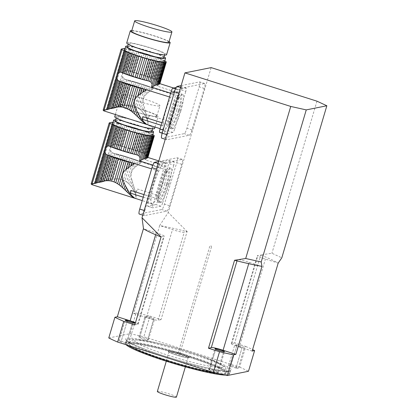 <?xml version="1.0" encoding="UTF-8"?>
<svg xmlns="http://www.w3.org/2000/svg" width="418" height="418" viewBox="0 0 418 418"><rect width="100%" height="100%" fill="white"/><g stroke="black" fill="none" stroke-linecap="round" stroke-linejoin="round"><path stroke-width="0.31" stroke-dasharray="2.09 1.57" d="M140.38 163.161L140.788 161.787A22.588 2.268 -163.5 0 1 141.112 161.928L141.801 162.163L138.651 164.405L139.575 161.285A22.588 2.268 -163.5 0 0 138.139 160.721A3.083 0.308 -163.5 0 1 136.712 160.178L134.434 167.869L136.576 165.993L138.139 160.721M134.434 167.869C131.492 170.549 130.489 173.93 131.43 178.011L129.507 184.5L128.101 183.094L135.066 159.577A3.083 0.308 -163.5 0 1 133.467 159.018L126.68 181.924L125.013 180.832L131.66 158.401A3.083 0.308 -163.5 0 1 129.935 157.837L123.362 180.022L120.964 179.259L127.537 157.074A3.083 0.308 -163.5 0 1 125.734 156.525L119.093 178.951L116.983 178.847L123.77 155.94A3.083 0.308 -163.5 0 1 121.957 155.423L114.992 178.935L112.808 179.202L120.013 154.885A3.083 0.308 -163.5 0 1 118.247 154.409L110.791 179.573L108.638 180.064L116.376 153.929A3.083 0.308 -163.5 0 1 114.71 153.521L106.694 180.576L104.667 181.166L113.012 153.009L165.638 169.718A4.52 0.841 -72.4 0 1 165.883 166.463A21.422 3.981 107.6 0 0 164.859 162.816A21.422 3.981 107.6 0 0 160.496 167.545A4.52 0.841 -72.4 0 1 158.725 171.108A21.422 3.981 107.6 0 0 151.112 196.878L144.006 194.626M138.651 164.405L136.576 165.993M140.788 161.787A3.083 0.308 -163.5 0 1 139.575 161.285M135.066 159.577A22.588 2.268 -163.5 0 1 136.712 160.178M126.68 181.924L128.101 183.094M131.66 158.401A22.588 2.268 -163.5 0 1 133.467 159.018M123.362 180.022L125.013 180.832M127.537 157.074A22.588 2.268 -163.5 0 1 129.935 157.837M119.093 178.951L120.964 179.259M123.77 155.94A22.588 2.268 -163.5 0 1 125.734 156.525M114.992 178.935L116.983 178.847M120.013 154.885A22.588 2.268 -163.5 0 1 121.957 155.423M110.791 179.573L112.808 179.202M116.376 153.929A22.588 2.268 -163.5 0 1 118.247 154.409M106.694 180.576L108.638 180.064M114.245 153.406A22.588 2.268 -163.5 0 1 114.71 153.521M146.697 131.832A22.588 2.268 -163.5 0 1 148.129 132.401L142.13 152.664A22.588 2.268 16.5 0 0 140.694 152.095L146.697 131.832A3.083 0.308 -163.5 0 1 145.271 131.294L139.267 151.556A22.588 2.268 16.5 0 0 137.621 150.955L143.625 130.693A3.083 0.308 -163.5 0 1 142.021 130.129L136.022 150.396A22.588 2.268 16.5 0 0 134.215 149.78L140.213 129.517A3.083 0.308 -163.5 0 1 138.489 128.948L132.49 149.216A22.588 2.268 16.5 0 0 130.092 148.453L136.09 128.19A3.083 0.308 -163.5 0 1 134.293 127.636L128.289 147.904A22.588 2.268 16.5 0 0 126.325 147.319L132.328 127.056A3.083 0.308 -163.5 0 1 130.515 126.534L124.512 146.802A22.588 2.268 16.5 0 0 122.568 146.258L128.566 125.996A3.083 0.308 -163.5 0 1 126.8 125.525L120.802 145.788A22.588 2.268 16.5 0 0 118.931 145.307L124.935 125.045A3.083 0.308 -163.5 0 1 123.268 124.632L117.265 144.894A22.588 2.268 16.5 0 0 116.794 144.785L113.827 144.78L111.93 145.908C110.587 147.22 110.143 148.719 110.592 150.412L111.643 152.152L102.885 181.72L104.667 181.166M111.643 152.152L113.012 153.009M102.885 181.72L101.156 182.279L110.592 150.412M158.725 171.108L151.64 168.862M134.732 198.205L135.385 198.299L134.732 198.205M135.536 198.252L135.834 197.986L135.531 198.252M136.038 197.468L135.949 194.71L135.735 195.41M135.683 193.309L135.333 191.825L134.967 193.059L135.416 194.208L135.683 193.309L135.73 195.425M134.847 190.012L134.309 188.157L133.655 190.357L134.35 191.7L134.847 190.012L135.333 191.825M133.629 185.942L132.94 183.69L131.832 187.421L132.772 188.847L133.629 185.942L134.309 188.157M129.507 184.5L130.688 185.879L132.14 180.968L132.94 183.69M132.14 180.968L131.43 178.011M143.249 197.186L150.888 199.611A21.422 3.981 107.6 0 0 151.906 203.655A21.422 3.981 107.6 0 0 156.51 198.482L136.195 192.034A21.422 3.981 107.6 0 0 137.663 189.056L157.978 195.499A21.422 3.981 107.6 0 0 165.638 169.718M154.179 135.808L147.653 157.837L154.284 135.876M135.416 194.208L136.007 197.583M147.852 157.581L147.214 158.244L153.986 135.38M135.97 196.209L136.09 195.807M165.883 166.463L144.921 159.812L146.608 158.736L153.599 135.119M145.73 159.389L153.045 134.701M144.921 159.812L152.366 134.319A22.588 2.268 -163.5 0 0 151.478 133.87A3.083 0.308 -163.5 0 1 150.522 133.42L144.487 153.787L143.667 153.307A22.588 2.268 16.5 0 0 143.337 153.166L149.341 132.903A22.588 2.268 -163.5 0 1 150.522 133.42M145.72 156.771L145.292 154.759L151.478 133.87M152.554 135.411A20.79 2.09 16.5 0 0 135.082 128.07A20.79 2.09 16.5 0 0 113.147 123.336A20.79 2.09 16.5 0 0 112.688 123.603M115.681 119.851A20.79 2.09 -163.5 0 1 134.235 124.057A20.79 2.09 -163.5 0 1 152.084 130.635M147.214 158.244L146.624 158.636L153.599 135.098M152.795 134.591A3.083 0.308 -163.5 0 1 152.366 134.319M134.967 193.059L134.35 191.7M145.292 154.759L144.487 153.787M133.655 190.357L132.772 188.847M149.341 132.903A3.083 0.308 -163.5 0 1 148.129 132.401M142.13 152.664A3.083 0.308 16.5 0 0 143.337 153.166M131.832 187.421L130.688 185.879M139.267 151.556A3.083 0.308 16.5 0 0 140.694 152.095M143.625 130.693A22.588 2.268 -163.5 0 1 145.271 131.294M136.022 150.396A3.083 0.308 16.5 0 0 137.621 150.955M140.213 129.517A22.588 2.268 -163.5 0 1 142.021 130.129M132.49 149.216A3.083 0.308 16.5 0 0 134.215 149.78M136.09 128.19A22.588 2.268 -163.5 0 1 138.489 128.948M128.289 147.904A3.083 0.308 16.5 0 0 130.092 148.453M132.328 127.056A22.588 2.268 -163.5 0 1 134.293 127.636M124.512 146.802A3.083 0.308 16.5 0 0 126.325 147.319M128.566 125.996A22.588 2.268 -163.5 0 1 130.515 126.534M120.802 145.788A3.083 0.308 16.5 0 0 122.568 146.258M124.935 125.045A22.588 2.268 -163.5 0 1 126.8 125.525M117.265 144.894A3.083 0.308 16.5 0 0 118.931 145.307M115.499 144.597L121.533 124.23A22.588 2.268 -163.5 0 1 123.268 124.632M121.533 124.23A3.083 0.308 -163.5 0 1 120.013 123.89L113.827 144.78M111.93 145.908L118.54 123.587A22.588 2.268 -163.5 0 1 120.013 123.89M118.54 123.587A5.424 0.543 -163.5 0 1 117.39 123.331L114.281 122.578A3.616 0.366 -163.5 0 0 113.064 122.328M91.709 184.599L96.459 182.75L101.156 182.279M152.439 128.248A18.982 1.907 16.5 0 0 152.863 128.002A18.982 1.907 16.5 0 0 135.202 120.781A18.982 1.907 16.5 0 0 116.465 117.218A18.982 1.907 16.5 0 0 132.417 123.927A18.982 1.907 16.5 0 0 152.439 128.248M151.839 131.451A18.982 1.907 16.5 0 0 134.183 124.23A18.982 1.907 16.5 0 0 115.441 120.666M114.731 116.706A20.79 2.09 -163.5 0 1 135.254 120.609A20.79 2.09 -163.5 0 1 154.597 128.514M159.504 105.963A19.432 1.954 16.5 0 0 159.937 105.712A19.432 1.954 16.5 0 0 141.859 98.319A19.432 1.954 16.5 0 0 122.673 94.672A19.432 1.954 16.5 0 0 139.001 101.537A19.432 1.954 16.5 0 0 159.504 105.963M156.442 116.308A19.432 1.954 16.5 0 0 156.87 116.058A19.432 1.954 16.5 0 0 138.792 108.664A19.432 1.954 16.5 0 0 119.605 105.017A19.432 1.954 16.5 0 0 135.939 111.883A19.432 1.954 16.5 0 0 156.442 116.308M157.711 116.711A20.79 2.09 -163.5 0 1 135.777 111.977A20.79 2.09 -163.5 0 1 118.304 104.636A20.79 2.09 -163.5 0 1 138.833 108.534A20.79 2.09 -163.5 0 1 158.171 116.444A20.79 2.09 -163.5 0 1 157.711 116.711M152.878 165.131L160.496 167.545M157.654 200.98A3.616 0.674 -72.4 0 1 155.883 204.58L160.961 206.194A3.616 0.674 107.6 0 0 162.733 202.594L157.654 200.98L168.736 163.558L173.815 165.173A3.616 0.674 107.6 0 0 174.16 161.876A3.616 0.674 107.6 0 0 174.087 161.87L165.962 163.506A3.616 0.674 107.6 0 0 164.19 167.106L159.112 165.491A3.616 0.674 -72.4 0 1 160.883 161.891L165.962 163.506M162.733 202.594L173.815 165.173M174.087 161.87L169.008 160.261L160.883 161.891M155.883 204.58L147.753 206.215A3.616 0.674 -72.4 0 1 147.685 206.21A3.616 0.674 -72.4 0 1 148.024 202.913L153.103 204.527L164.19 167.106M148.024 202.913L159.112 165.491M160.961 206.194L152.831 207.824L147.753 206.215M150.888 199.611A4.52 0.841 107.6 0 0 151.112 196.878M156.51 198.482A4.52 0.841 -72.4 0 1 157.978 195.499M169.008 160.261A3.616 0.674 -72.4 0 1 169.081 160.261A3.616 0.674 -72.4 0 1 168.736 163.558M166.458 184.244A14.463 2.691 -72.4 0 1 159.091 198.634A14.463 2.691 -72.4 0 1 160.899 184.035A14.463 2.691 -72.4 0 1 167.832 171.061A14.463 2.691 -72.4 0 1 166.458 184.244M153.103 204.527A3.616 0.674 107.6 0 0 152.763 207.819A3.616 0.674 107.6 0 0 152.831 207.824M136.195 192.034A4.52 0.841 -72.4 0 1 137.663 189.056M164.765 183.711A14.463 2.691 -72.4 0 1 157.398 198.095A14.463 2.691 -72.4 0 1 159.206 183.497A14.463 2.691 -72.4 0 1 166.139 170.528A14.463 2.691 -72.4 0 1 164.765 183.711M152.366 89.389L152.774 88.015A22.588 2.268 -163.5 0 1 153.103 88.156L153.787 88.386L150.642 90.633L151.562 87.514A22.588 2.268 -163.5 0 0 150.13 86.944A3.083 0.308 -163.5 0 1 148.703 86.406L146.425 94.097L148.568 92.221L150.13 86.944M146.425 94.097C143.484 96.777 142.481 100.158 143.421 104.239L141.498 110.728L140.087 109.323L147.058 85.805A3.083 0.308 -163.5 0 1 145.454 85.246L138.671 108.152L137.005 107.06L143.646 84.629A3.083 0.308 -163.5 0 1 141.921 84.065L135.354 106.245L132.955 105.488L139.523 83.302A3.083 0.308 -163.5 0 1 137.726 82.754L131.08 105.179L128.974 105.075L135.761 82.168A3.083 0.308 -163.5 0 1 133.948 81.651L126.983 105.164L124.799 105.43L131.999 81.108A3.083 0.308 -163.5 0 1 130.233 80.637L122.782 105.801L120.624 106.292L128.368 80.157A3.083 0.308 -163.5 0 1 126.701 79.749L118.686 106.804L116.659 107.395L124.998 79.237L177.624 95.947A4.52 0.841 -72.4 0 1 177.875 92.691A21.422 3.981 107.6 0 0 176.845 89.044A21.422 3.981 107.6 0 0 172.482 93.773A4.52 0.841 -72.4 0 1 170.711 97.337A21.422 3.981 107.6 0 0 163.104 123.106L161.912 122.73M150.642 90.633L148.568 92.221M152.774 88.015A3.083 0.308 -163.5 0 1 151.562 87.514M147.058 85.805A22.588 2.268 -163.5 0 1 148.703 86.406M138.671 108.152L140.087 109.323M143.646 84.629A22.588 2.268 -163.5 0 1 145.454 85.246M135.354 106.245L137.005 107.06M139.523 83.302A22.588 2.268 -163.5 0 1 141.921 84.065M131.08 105.179L132.955 105.488M135.761 82.168A22.588 2.268 -163.5 0 1 137.726 82.754M126.983 105.164L128.974 105.075M131.999 81.108A22.588 2.268 -163.5 0 1 133.948 81.651M122.782 105.801L124.799 105.43M128.368 80.157A22.588 2.268 -163.5 0 1 130.233 80.637M118.686 106.804L120.624 106.292M126.231 79.634A22.588 2.268 -163.5 0 1 126.701 79.749M158.683 58.06A22.588 2.268 -163.5 0 1 160.12 58.63L154.117 78.892A22.588 2.268 16.5 0 0 152.685 78.323L158.683 58.06A3.083 0.308 -163.5 0 1 157.257 57.522L151.253 77.785A22.588 2.268 16.5 0 0 149.607 77.184L155.611 56.921A3.083 0.308 -163.5 0 1 154.012 56.357L148.009 76.619A22.588 2.268 16.5 0 0 146.201 76.008L152.204 55.746A3.083 0.308 -163.5 0 1 150.48 55.176L144.476 75.439A22.588 2.268 16.5 0 0 142.078 74.681L148.082 54.418A3.083 0.308 -163.5 0 1 146.279 53.865L140.276 74.127A22.588 2.268 16.5 0 0 138.311 73.547L144.314 53.285A3.083 0.308 -163.5 0 1 142.501 52.762L136.503 73.025A22.588 2.268 16.5 0 0 134.554 72.486L140.558 52.224A3.083 0.308 -163.5 0 1 138.792 51.754L132.788 72.016A22.588 2.268 16.5 0 0 130.923 71.535L136.926 51.273A3.083 0.308 -163.5 0 1 135.254 50.86L129.256 71.123A22.588 2.268 16.5 0 0 128.786 71.013L125.818 71.008L123.916 72.136C122.578 73.448 122.134 74.947 122.584 76.64L123.634 78.375L114.877 107.948L116.659 107.395M123.634 78.375L124.998 79.237M114.877 107.948L113.142 108.508L122.584 76.64M170.711 97.337L169.546 96.966M146.723 124.433L147.371 124.527L146.723 124.433M147.523 124.475L147.82 124.214L147.523 124.48M148.029 123.691L147.82 124.214L148.076 122.035L147.941 120.938L147.721 121.638L147.941 120.938L147.324 118.054L143.421 104.239M161.155 125.29L162.874 125.839A21.422 3.981 107.6 0 0 163.893 129.883A21.422 3.981 107.6 0 0 168.501 124.705L148.181 118.263A21.422 3.981 107.6 0 0 149.649 115.284L169.969 121.727A21.422 3.981 107.6 0 0 177.624 95.947M166.171 62.036L159.645 84.065L166.27 62.104M147.324 118.054L146.958 119.287L147.962 122.437L147.81 124.251L147.993 123.806M159.843 83.809L159.206 84.473L165.977 61.608M147.962 122.437L148.076 122.035M177.875 92.691L156.912 86.04L158.594 84.964L165.591 61.347M157.722 85.617L165.032 60.929M147.408 120.436L147.674 119.538M156.912 86.04L164.358 60.547A22.588 2.268 -163.5 0 0 163.469 60.098A3.083 0.308 -163.5 0 1 162.513 59.649L156.478 80.016L155.658 79.535A22.588 2.268 16.5 0 0 155.329 79.394L161.332 59.131A22.588 2.268 -163.5 0 1 162.513 59.649M157.706 82.994L157.283 80.987L163.469 60.098M146.295 114.386L145.647 116.585L146.337 117.928L146.838 116.241M144.926 109.918L143.823 113.649L144.759 115.075L145.621 112.17M141.498 110.728L142.674 112.108L144.132 107.196M164.54 61.639A20.79 2.09 16.5 0 0 147.068 54.293A20.79 2.09 16.5 0 0 125.139 49.559A20.79 2.09 16.5 0 0 124.674 49.831M127.673 46.079A20.79 2.09 -163.5 0 1 146.222 50.285A20.79 2.09 -163.5 0 1 164.07 56.858M159.206 84.473L158.615 84.864L165.591 61.321M164.786 60.819A3.083 0.308 -163.5 0 1 164.358 60.547M146.958 119.287L146.337 117.928M157.283 80.987L156.478 80.016M145.647 116.585L144.759 115.075M161.332 59.131A3.083 0.308 -163.5 0 1 160.12 58.63M154.117 78.892A3.083 0.308 16.5 0 0 155.329 79.394M143.823 113.649L142.674 112.108M151.253 77.785A3.083 0.308 16.5 0 0 152.685 78.323M155.611 56.921A22.588 2.268 -163.5 0 1 157.257 57.522M148.009 76.619A3.083 0.308 16.5 0 0 149.607 77.184M152.204 55.746A22.588 2.268 -163.5 0 1 154.012 56.357M144.476 75.439A3.083 0.308 16.5 0 0 146.201 76.008M148.082 54.418A22.588 2.268 -163.5 0 1 150.48 55.176M140.276 74.127A3.083 0.308 16.5 0 0 142.078 74.681M144.314 53.285A22.588 2.268 -163.5 0 1 146.279 53.865M136.503 73.025A3.083 0.308 16.5 0 0 138.311 73.547M140.558 52.224A22.588 2.268 -163.5 0 1 142.501 52.762M132.788 72.016A3.083 0.308 16.5 0 0 134.554 72.486M136.926 51.273A22.588 2.268 -163.5 0 1 138.792 51.754M129.256 71.123A3.083 0.308 16.5 0 0 130.923 71.535M127.49 70.825L133.525 50.453A22.588 2.268 -163.5 0 1 135.254 50.86M133.525 50.453A3.083 0.308 -163.5 0 1 132.004 50.118L125.818 71.008M123.916 72.136L130.531 49.815A22.588 2.268 -163.5 0 1 132.004 50.118M130.531 49.815A5.424 0.543 -163.5 0 1 129.381 49.559L126.273 48.807A3.616 0.366 -163.5 0 0 125.055 48.556M103.701 110.827L108.45 108.978L113.142 108.508M164.431 54.476A18.982 1.907 16.5 0 0 164.854 54.23A18.982 1.907 16.5 0 0 147.193 47.009A18.982 1.907 16.5 0 0 128.451 43.446A18.982 1.907 16.5 0 0 144.403 50.155A18.982 1.907 16.5 0 0 164.431 54.476M163.83 57.679A18.982 1.907 16.5 0 0 146.175 50.458A18.982 1.907 16.5 0 0 127.433 46.894M126.717 42.934A20.79 2.09 -163.5 0 1 147.246 46.837A20.79 2.09 -163.5 0 1 166.583 54.742M168.862 42.286A19.432 1.954 16.5 0 0 150.783 34.893A19.432 1.954 16.5 0 0 131.597 31.245M131.806 30.535A20.79 2.09 -163.5 0 1 150.82 34.762A20.79 2.09 -163.5 0 1 169.071 41.575M170.664 93.193L172.482 93.773M169.64 127.208A3.616 0.674 -72.4 0 1 167.869 130.808L172.947 132.417A3.616 0.674 107.6 0 0 174.719 128.822L169.64 127.208L180.728 89.786L185.806 91.396A3.616 0.674 107.6 0 0 186.151 88.104A3.616 0.674 107.6 0 0 186.078 88.099L177.948 89.734A3.616 0.674 107.6 0 0 176.182 93.329L174.201 92.702M174.719 128.822L185.806 91.396M186.078 88.099L180.999 86.489L176.213 87.451M163.114 130.123L165.094 130.756L176.182 93.329M172.947 132.417L164.823 134.053L159.744 132.443L167.869 130.808M162.874 125.839A4.52 0.841 107.6 0 0 163.104 123.106M168.501 124.705A4.52 0.841 -72.4 0 1 169.969 121.727M180.999 86.489A3.616 0.674 -72.4 0 1 181.067 86.489A3.616 0.674 -72.4 0 1 180.728 89.786M178.444 110.472A14.463 2.691 -72.4 0 1 171.077 124.862A14.463 2.691 -72.4 0 1 172.885 110.263A14.463 2.691 -72.4 0 1 179.824 97.289A14.463 2.691 -72.4 0 1 178.444 110.472M165.094 130.756A3.616 0.674 107.6 0 0 164.749 134.047A3.616 0.674 107.6 0 0 164.823 134.053M148.181 118.263A4.52 0.841 -72.4 0 1 149.649 115.284M176.751 109.939A14.463 2.691 -72.4 0 1 169.384 124.324A14.463 2.691 -72.4 0 1 171.192 109.725A14.463 2.691 -72.4 0 1 178.131 96.751A14.463 2.691 -72.4 0 1 176.751 109.939M108.774 337.948L129.961 333.695L136.09 312.998L133.64 313.49L159.692 225.537L172.488 229.597A9.039 0.909 16.5 0 0 184.26 232.225L187.065 231.661A74.388 7.477 16.5 0 0 159.807 225.574A74.388 7.477 16.5 0 0 159.655 225.548L168.235 212.469L211.142 67.611M136.09 312.998A81.348 8.177 -163.5 0 1 149.973 316.097L143.844 336.793L239.624 367.166L245.753 346.47L234.691 342.964L260.743 255.011L257.911 255.581A9.039 0.909 16.5 0 0 257.331 255.727A9.039 0.909 16.5 0 0 265.42 259.066L278.095 263.089A74.388 7.477 16.5 0 0 260.717 255.017A74.388 7.477 16.5 0 0 260.555 254.954L271.919 253.235L281.805 257.828M261.804 266.36L249.128 262.342A9.039 0.909 -163.5 0 0 237.356 259.709L234.55 260.273M160.899 236.917L163.704 236.353A9.039 0.909 16.5 0 0 164.279 236.212A9.039 0.909 16.5 0 0 156.196 232.868L143.515 228.85M167.284 134.81L179.541 93.423A5.424 1.008 -72.4 0 1 182.201 88.02L204.674 83.511A5.424 1.008 -72.4 0 1 204.778 83.511A5.424 1.008 -72.4 0 1 204.261 88.459L192.003 129.846A5.424 1.008 -72.4 0 1 189.349 135.244L166.876 139.758A5.424 1.008 -72.4 0 1 166.766 139.753A5.424 1.008 -72.4 0 1 167.284 134.81L166.641 134.606M144.806 210.688L157.069 169.3A5.424 1.008 -72.4 0 1 159.723 163.903L182.196 159.389A5.424 1.008 -72.4 0 1 182.3 159.394A5.424 1.008 -72.4 0 1 181.788 164.337L169.525 205.724A5.424 1.008 -72.4 0 1 166.871 211.121L144.398 215.636A5.424 1.008 -72.4 0 1 144.294 215.631A5.424 1.008 -72.4 0 1 144.806 210.688L144.163 210.484M316.964 101.172L271.919 253.235M149.973 316.097L161.04 319.608L187.065 231.661A74.388 7.477 16.5 0 1 187.274 231.718L187.092 231.656M187.274 231.718L168.245 212.475A89.468 8.992 16.5 0 0 168.229 212.469M248.731 263.68L249.128 262.342M237.001 260.895L237.356 259.709M121.236 341.177L121.236 341.177A4.969 0.502 -163.5 0 1 126.152 342.608A4.969 0.502 -163.5 0 1 128.566 343.779A4.969 0.502 -163.5 0 1 126.361 343.559A4.969 0.502 -163.5 0 1 121.445 342.133A4.969 0.502 -163.5 0 1 119.031 340.957A4.969 0.502 -163.5 0 1 121.236 341.177L127.129 321.275L121.236 341.177M126.361 343.559L132.49 322.863L126.361 343.559M147.679 339.28L147.679 339.28A4.969 0.502 -163.5 0 1 148.427 339.792A4.969 0.502 -163.5 0 1 144.926 339.254A4.969 0.502 -163.5 0 1 139.638 337.483A4.969 0.502 -163.5 0 1 138.896 336.971A4.969 0.502 -163.5 0 1 142.392 337.509A4.969 0.502 -163.5 0 1 147.679 339.28L153.814 318.584A4.969 0.502 16.5 0 0 148.526 316.813A4.969 0.502 16.5 0 0 145.025 316.274A4.969 0.502 16.5 0 0 145.772 316.787A4.969 0.502 16.5 0 0 151.06 318.558A4.969 0.502 16.5 0 0 154.555 319.096A4.969 0.502 16.5 0 0 153.814 318.584L147.679 339.28M139.638 337.483L145.772 316.787L139.638 337.483M236.018 368.044L236.018 368.044A4.969 0.502 -163.5 0 1 231.097 366.617A4.969 0.502 -163.5 0 1 228.688 365.442A4.969 0.502 -163.5 0 1 230.888 365.666A4.969 0.502 -163.5 0 1 235.809 367.093A4.969 0.502 -163.5 0 1 238.218 368.268A4.969 0.502 -163.5 0 1 236.018 368.044L242.147 347.353A4.969 0.502 16.5 0 0 244.347 347.572A4.969 0.502 16.5 0 0 241.938 346.397A4.969 0.502 16.5 0 0 237.016 344.97A4.969 0.502 16.5 0 0 234.817 344.751A4.969 0.502 16.5 0 0 237.225 345.926A4.969 0.502 16.5 0 0 242.147 347.353L236.018 368.044M230.888 365.666L237.016 344.97L230.888 365.666M209.57 369.946L209.57 369.946A4.969 0.502 -163.5 0 1 208.822 369.434A4.969 0.502 -163.5 0 1 212.323 369.972A4.969 0.502 -163.5 0 1 217.611 371.743A4.969 0.502 -163.5 0 1 218.358 372.255A4.969 0.502 -163.5 0 1 214.857 371.717A4.969 0.502 -163.5 0 1 209.57 369.946L215.698 349.255L209.57 369.946M217.611 371.743L223.583 351.585L217.611 371.743M129.961 333.695A81.348 8.177 -163.5 0 1 143.844 336.793M239.624 367.166A81.348 8.177 -163.5 0 1 248.48 371.278M126.126 344.756A53.99 5.429 -163.5 0 1 125.557 343.737A53.99 5.429 -163.5 0 1 188.534 356.679A53.99 5.429 -163.5 0 1 229.054 374.392A53.99 5.429 -163.5 0 1 225.255 375.108M166.86 361.032A50.615 5.089 16.5 0 0 225.882 373.3A50.615 5.089 16.5 0 0 178.794 354.046A50.615 5.089 16.5 0 0 128.817 344.547A50.615 5.089 16.5 0 0 166.86 361.032M217.564 373.405A54.23 5.45 16.5 0 0 229.539 373.598A54.23 5.45 16.5 0 0 229.602 373.462A54.23 5.45 16.5 0 0 188.842 355.807A54.23 5.45 16.5 0 0 125.604 342.661A54.23 5.45 16.5 0 0 125.583 342.807A54.23 5.45 16.5 0 0 128.342 345.456M181.13 353.299A10.847 1.092 -163.5 0 1 189.281 356.831A10.847 1.092 -163.5 0 1 178.57 354.793A10.847 1.092 -163.5 0 1 168.48 350.671A10.847 1.092 -163.5 0 1 181.13 353.299M245.753 346.47A81.348 8.177 -163.5 0 1 252.603 349.584M234.691 342.964L231.859 343.533A9.039 0.909 16.5 0 0 231.279 343.674A9.039 0.909 16.5 0 0 239.368 347.018L265.42 259.066M252.159 351.073L239.368 347.018M231.859 343.533L257.911 255.581M133.64 313.49L146.436 317.544A9.039 0.909 16.5 0 0 158.208 320.178L184.26 232.225M161.04 319.608L158.208 320.178M146.436 317.544L172.488 229.597M134.821 324.875L137.653 324.305A9.039 0.909 16.5 0 0 138.227 324.159A9.039 0.909 16.5 0 0 135.484 322.639M155.637 234.749L156.196 232.868M137.653 324.305L163.704 236.353M180.874 354.161A10.847 1.092 -163.5 0 1 189.025 357.693A10.847 1.092 -163.5 0 1 178.314 355.655A10.847 1.092 -163.5 0 1 168.224 351.533A10.847 1.092 -163.5 0 1 180.874 354.161M180.686 354.198A9.943 0.998 -163.5 0 1 188.157 357.437A9.943 0.998 -163.5 0 1 178.34 355.572A9.943 0.998 -163.5 0 1 169.091 351.789A9.943 0.998 -163.5 0 1 180.686 354.198M157.346 391.452A9.943 0.998 -163.5 0 1 168.935 393.86A9.943 0.998 -163.5 0 1 176.412 397.1M182.196 159.389L177.117 157.779L158.678 161.479M177.117 157.779A5.424 1.008 -72.4 0 1 177.222 157.779A5.424 1.008 -72.4 0 1 176.709 162.722L164.446 204.115A5.424 1.008 -72.4 0 1 161.792 209.512L139.319 214.026A5.424 1.008 -72.4 0 1 139.21 214.021M167.205 184.098A18.078 3.36 107.6 0 0 168.924 167.618A18.078 3.36 107.6 0 0 160.256 183.831A18.078 3.36 107.6 0 0 157.999 202.082A18.078 3.36 107.6 0 0 167.205 184.098M168.898 184.631A18.078 3.36 107.6 0 0 170.617 168.151A18.078 3.36 107.6 0 0 161.949 184.369A18.078 3.36 107.6 0 0 159.692 202.615A18.078 3.36 107.6 0 0 168.898 184.631M204.674 83.511L199.59 81.897L181.156 85.601M199.59 81.897A5.424 1.008 -72.4 0 1 199.699 81.902A5.424 1.008 -72.4 0 1 199.182 86.845L186.924 128.232A5.424 1.008 -72.4 0 1 184.265 133.635L161.797 138.149A5.424 1.008 -72.4 0 1 161.688 138.144M179.197 110.326A18.078 3.36 107.6 0 0 180.916 93.846A18.078 3.36 107.6 0 0 172.247 110.059A18.078 3.36 107.6 0 0 169.985 128.305A18.078 3.36 107.6 0 0 179.197 110.326M180.889 110.859A18.078 3.36 107.6 0 0 182.609 94.379A18.078 3.36 107.6 0 0 173.94 110.598A18.078 3.36 107.6 0 0 171.678 128.843A18.078 3.36 107.6 0 0 180.889 110.859M178.695 353.79L179.745 354.009L178.695 353.79M210.62 246.003L211.675 246.223L210.62 246.003M99.855 182.546L117.39 123.331M96.459 182.75L114.281 122.578M94.358 183.314L112.437 122.275M91.15 183.957L109.229 122.923M109.568 146.237L136.44 154.759M143.667 153.307L116.794 144.785M111.841 108.774L129.381 49.559M108.45 108.978L126.273 48.807M106.344 109.537L124.428 48.504M103.141 110.185L121.22 49.152M175.482 88.95L177.948 89.734M121.554 72.466L148.427 80.987M155.658 79.535L128.786 71.013M190.049 352.317A55.134 5.544 16.5 0 0 128.19 341.579A55.134 5.544 16.5 0 0 217.637 369.94A55.134 5.544 16.5 0 0 190.049 352.317M189.605 353.22A54.23 5.45 -163.5 0 1 230.37 370.876A54.23 5.45 -163.5 0 1 176.819 360.703A54.23 5.45 -163.5 0 1 126.372 340.074A54.23 5.45 -163.5 0 1 189.605 353.22M169.332 355.666A46.095 4.635 -163.5 0 1 146.263 340.931A46.095 4.635 -163.5 0 1 221.049 364.648A46.095 4.635 -163.5 0 1 169.332 355.666M167.116 360.17A50.615 5.089 16.5 0 0 226.138 372.438A50.615 5.089 16.5 0 0 179.05 353.184A50.615 5.089 16.5 0 0 129.073 343.685A50.615 5.089 16.5 0 0 167.116 360.17M159.723 163.903L158.114 163.391M157.069 169.3L156.421 169.097M144.398 215.636L139.319 214.026M166.871 211.121L161.792 209.512M169.525 205.724L164.446 204.115M181.788 164.337L176.709 162.722M182.201 88.02L180.586 87.514M179.541 93.423L178.899 93.219M166.876 139.758L161.797 138.149M189.349 135.244L184.265 133.635M192.003 129.846L186.924 128.232M204.261 88.459L199.182 86.845M151.906 203.655L142.24 200.593M146.749 157.623L153.077 136.263M147.58 157.377L153.876 136.106M147.596 157.696L154.111 135.709M152.622 128.817L152.863 128.002M116.22 118.038L116.465 117.218M156.87 116.058L159.937 105.712M119.605 105.017L122.673 94.672M155.026 127.072L158.171 116.444M115.373 114.532L118.304 104.636M164.859 162.816L158.845 160.914M174.16 161.876L169.081 160.261M152.763 207.819L147.685 206.21M109.166 146.086L137.015 154.916M113.665 153.249L141.524 162.085M167.832 171.061L166.139 170.528M159.091 198.634L157.398 198.095M163.893 129.883L160.146 128.697M158.741 83.851L165.068 62.491M159.566 83.605L165.868 62.334M159.587 83.924L166.098 61.937M164.608 55.045L164.854 54.23M128.211 44.266L128.451 43.446M176.845 89.044L173.522 87.989M186.151 88.104L181.067 86.489M164.749 134.047L162.194 133.237M121.157 72.314L149.007 81.144M125.651 79.477L153.511 88.313M179.824 97.289L178.131 96.751M171.077 124.862L169.384 124.324M229.602 373.462L230.433 370.761L227.993 371.106C223.933 371.095 216.952 369.998 207.062 367.809C192.755 364.569 177.619 360.332 161.635 355.101C148.719 350.817 138.938 347.05 132.292 343.805C124.674 339.766 126.973 340.147 126.382 339.938L125.604 342.661M225.882 373.3L226.138 372.438C226.122 369.256 225.835 367.725 225.281 367.845L224.027 366.492L220.547 364.172C214.972 361.173 206.126 357.656 194.009 353.618C181.104 349.359 168.658 345.832 156.672 343.037C148.782 341.213 142.642 340.137 138.254 339.797L132.987 340.069C132.799 340.247 130.656 340.142 129.073 343.685L128.817 344.547M229.054 374.392L229.539 373.598M125.557 343.737L125.583 342.807M231.279 343.674L257.331 255.727M138.227 324.159L164.279 236.212M218.358 372.255L224.487 351.564M208.822 369.434L214.951 348.737M238.218 368.268L244.347 347.572M228.688 365.442L234.817 344.751M138.896 336.971L145.025 316.274M148.427 339.792L154.555 319.096M119.031 340.957L125.16 320.261M128.566 343.779L134.695 323.088M168.48 350.671L168.224 351.533M189.281 356.831L189.025 357.693M169.091 351.789L166.301 361.215M188.157 357.437L185.367 366.863M182.3 159.394L177.222 157.779M144.294 215.631L142.778 215.155M157.999 202.082L159.692 202.615M168.924 167.618L170.617 168.151M204.778 83.511L199.699 81.902M166.766 139.753L165.256 139.272M169.985 128.305L171.678 128.843M180.916 93.846L182.609 94.379M179.745 354.009L211.675 246.223M178.016 353.492L209.94 245.711"/><path stroke-width="0.63" d="M144.006 194.626L130.792 190.436A21.422 3.981 107.6 0 0 130.568 193.168L143.249 197.186M151.64 168.862L133.885 163.381A22.588 2.268 -163.5 0 1 133.415 163.271L133.008 164.64L134.889 163.548M133.008 164.64L130.824 165.977L131.748 162.858A3.083 0.308 -163.5 0 1 133.415 163.271M104.207 180.931L102.535 181.229L109.986 156.071A3.083 0.308 -163.5 0 1 111.413 156.609L104.207 180.931L106.094 180.728L113.059 157.21A3.083 0.308 -163.5 0 1 114.663 157.769L107.875 180.675L109.824 180.811L116.47 158.385A3.083 0.308 -163.5 0 1 118.195 158.95L111.622 181.135L114.02 181.898L120.593 159.713A3.083 0.308 -163.5 0 1 122.39 160.261L115.749 182.692L117.573 183.753L124.355 160.846A3.083 0.308 -163.5 0 1 126.168 161.364L119.203 184.881L120.912 186.229L122.829 179.74C121.533 175.712 122.537 172.331 125.839 169.593L130.824 165.977M122.829 179.74L125.113 185.263L128.592 191.272L131.738 195.556L134.732 198.205M128.316 167.655L129.878 162.377A3.083 0.308 -163.5 0 0 128.112 161.907A22.588 2.268 -163.5 0 1 126.168 161.364M125.839 169.593L128.112 161.907M113.059 157.21A22.588 2.268 -163.5 0 1 111.413 156.609M107.875 180.675L106.094 180.728M116.47 158.385A22.588 2.268 -163.5 0 1 114.663 157.769M111.622 181.135L109.824 180.811M120.593 159.713A22.588 2.268 -163.5 0 1 118.195 158.95M115.749 182.692L114.02 181.898M124.355 160.846A22.588 2.268 -163.5 0 1 122.39 160.261M119.203 184.881L117.573 183.753M131.748 162.858A22.588 2.268 -163.5 0 1 129.878 162.377M134.659 198.221L91.709 184.599L91.15 183.957L96.631 182.974L105.388 153.406L104.965 151.541L106.297 147.037L107.572 146.039L113.759 125.149A22.588 2.268 -163.5 0 1 112.907 124.716A5.424 0.543 -163.5 0 0 112.181 124.376L109.986 123.446A3.616 0.366 -163.5 0 1 109.192 122.955A3.616 0.366 -163.5 0 1 109.229 122.923A126.523 12.718 -163.5 0 1 112.437 122.275A3.616 0.366 -163.5 0 1 113.064 122.328M97.854 182.535L99.327 182.055L107.342 155A22.588 2.268 -163.5 0 1 107.013 154.859L106.193 154.378L97.854 182.535L96.631 182.974M106.193 154.378L105.388 153.406M99.327 182.055L100.811 181.637L108.549 155.501A3.083 0.308 -163.5 0 0 107.342 155M109.986 156.071A22.588 2.268 -163.5 0 1 108.549 155.501M100.811 181.637L102.535 181.229M130.667 153.281L136.67 133.018A3.083 0.308 -163.5 0 1 138.436 133.494L132.433 153.756A3.083 0.308 16.5 0 0 130.667 153.281A22.588 2.268 16.5 0 1 128.723 152.742L134.727 132.48A3.083 0.308 -163.5 0 0 132.914 131.963A22.588 2.268 -163.5 0 1 130.949 131.377A3.083 0.308 -163.5 0 0 129.146 130.829A22.588 2.268 -163.5 0 1 126.748 130.066A3.083 0.308 -163.5 0 0 125.024 129.502A22.588 2.268 -163.5 0 1 123.216 128.885A3.083 0.308 -163.5 0 0 121.617 128.326A22.588 2.268 -163.5 0 1 119.971 127.725A3.083 0.308 -163.5 0 0 118.545 127.182A22.588 2.268 -163.5 0 1 117.108 126.617A3.083 0.308 -163.5 0 0 115.896 126.116A22.588 2.268 -163.5 0 1 114.715 125.599A3.083 0.308 -163.5 0 0 113.759 125.149M126.262 187.421L125.4 190.326L122.427 187.541L123.885 182.624M124.005 188.993L125.113 185.263M134.303 154.237L140.302 133.974A3.083 0.308 -163.5 0 1 141.974 134.382L135.97 154.644A3.083 0.308 16.5 0 0 134.303 154.237A22.588 2.268 16.5 0 1 132.433 153.756M125.4 190.326L126.837 191.726L127.49 189.526M126.837 191.726L128.096 192.954L128.592 191.272M128.096 192.954L129.371 194.182L129.737 192.949M129.371 194.182L130.463 195.201L130.729 194.302M130.463 195.201L131.555 196.167L131.738 195.556M131.555 196.167L132.469 196.909L132.59 196.512M132.469 196.909L133.426 197.317M133.358 197.547L134.1 197.855M134.068 197.97L134.664 198.226M147.847 157.429L147.314 157.471L153.599 136.247A22.588 2.268 -163.5 0 0 153.918 136.179A3.083 0.308 -163.5 0 1 153.876 136.106A3.083 0.308 -163.5 0 1 154.174 136.059L147.847 157.424L153.918 136.179M154.179 135.808L154.226 135.662A3.083 0.308 -163.5 0 0 154.111 135.709A3.083 0.308 -163.5 0 0 154.284 135.876A22.588 2.268 -163.5 0 1 154.273 135.923A22.588 2.268 -163.5 0 1 154.174 136.059M153.599 135.119L153.615 135.077A3.083 0.308 -163.5 0 0 153.599 135.098A3.083 0.308 -163.5 0 0 153.986 135.38A22.588 2.268 -163.5 0 1 154.226 135.662M152.795 134.591A3.083 0.308 -163.5 0 0 153.045 134.701A22.588 2.268 -163.5 0 1 153.615 135.077M113.706 120.154L112.688 123.603A20.79 2.09 16.5 0 0 132.025 131.513A20.79 2.09 16.5 0 0 152.554 135.411L153.573 131.963A20.79 2.09 -163.5 0 1 153.113 132.234A20.79 2.09 -163.5 0 1 131.179 127.5A20.79 2.09 -163.5 0 1 113.706 120.154A20.79 2.09 -163.5 0 1 114.171 119.882A20.79 2.09 -163.5 0 1 115.681 119.851M152.084 130.635A20.79 2.09 -163.5 0 1 153.573 131.963M119.971 127.725L113.968 147.988A3.083 0.308 16.5 0 0 112.541 147.444L118.545 127.182M113.968 147.988A22.588 2.268 16.5 0 0 115.614 148.589L121.617 128.326M115.614 148.589A3.083 0.308 16.5 0 1 117.212 149.148L123.216 128.885M117.212 149.148A22.588 2.268 16.5 0 0 119.02 149.764L125.024 129.502M119.02 149.764A3.083 0.308 16.5 0 1 120.745 150.328L126.748 130.066M120.745 150.328A22.588 2.268 16.5 0 0 123.143 151.091L129.146 130.829M123.143 151.091A3.083 0.308 16.5 0 1 124.945 151.64L130.949 131.377M124.945 151.64A22.588 2.268 16.5 0 0 126.91 152.225L132.914 131.963M128.723 152.742A3.083 0.308 16.5 0 0 126.91 152.225M136.67 133.018A22.588 2.268 -163.5 0 1 134.727 132.48M122.427 187.541L120.912 186.229M140.302 133.974A22.588 2.268 -163.5 0 1 138.436 133.494M135.97 154.644A22.588 2.268 16.5 0 0 136.44 154.759L137.674 155.156L143.703 134.789A22.588 2.268 -163.5 0 1 141.974 134.382M143.703 134.789A3.083 0.308 -163.5 0 1 145.224 135.124L139.037 156.013L140.119 157.894L146.77 135.448A22.588 2.268 -163.5 0 1 145.224 135.124M137.674 155.156L139.037 156.013M146.77 135.448A3.083 0.308 -163.5 0 1 148.092 135.698L140.777 160.387L139.528 160.899L152.878 165.131M140.119 157.894L139.528 160.899M140.777 160.387L142.397 159.582L149.404 135.923A22.588 2.268 -163.5 0 1 148.092 135.698M149.404 135.923A3.083 0.308 -163.5 0 1 150.49 136.08L143.719 158.944L142.397 159.582M143.719 158.944L144.957 158.38L151.525 136.205A22.588 2.268 -163.5 0 1 150.49 136.08M151.525 136.205A3.083 0.308 -163.5 0 1 152.345 136.268L145.919 157.973L144.957 158.38M145.919 157.973L146.744 157.649L153.077 136.278A22.588 2.268 -163.5 0 1 152.345 136.268M153.077 136.278A3.083 0.308 -163.5 0 1 153.077 136.263A3.083 0.308 -163.5 0 1 153.599 136.247M147.314 157.471L146.744 157.649M91.15 183.957L109.192 122.955M107.572 146.039L108.685 145.966L114.715 125.599M109.568 146.237L108.685 145.966L109.568 146.237A22.588 2.268 16.5 0 0 109.897 146.378L115.896 126.116M109.897 146.378A3.083 0.308 16.5 0 1 111.104 146.88L117.108 126.617M111.104 146.88A22.588 2.268 16.5 0 0 112.541 147.444M116.22 118.038L115.441 120.666A18.982 1.907 16.5 0 0 131.393 127.375A18.982 1.907 16.5 0 0 151.421 131.696A18.982 1.907 16.5 0 0 151.839 131.451L152.622 128.817M155.026 127.072L154.597 128.514A20.79 2.09 -163.5 0 1 154.132 128.786A20.79 2.09 -163.5 0 1 132.203 124.052A20.79 2.09 -163.5 0 1 114.731 116.706L115.373 114.532M130.568 193.168A4.52 0.841 107.6 0 0 130.792 190.436M161.912 122.73L142.784 116.664A21.422 3.981 107.6 0 0 142.559 119.396L161.155 125.29M169.546 96.966L145.872 89.609A22.588 2.268 -163.5 0 1 145.407 89.494L144.999 90.868L146.88 89.776M144.999 90.868L142.815 92.206L143.735 89.086A3.083 0.308 -163.5 0 1 145.407 89.494M116.199 107.16L114.522 107.457L121.978 82.299A3.083 0.308 -163.5 0 1 123.404 82.837L116.199 107.16L118.085 106.951L125.05 83.438A3.083 0.308 -163.5 0 1 126.649 83.997L119.867 106.903L121.816 107.039L128.457 84.614A3.083 0.308 -163.5 0 1 130.181 85.178L123.608 107.363L126.006 108.126L132.579 85.941A3.083 0.308 -163.5 0 1 134.382 86.489L127.736 108.92L129.559 109.981L136.346 87.075A3.083 0.308 -163.5 0 1 138.159 87.592L131.189 111.11L132.898 112.452L134.821 105.968C133.525 101.94 134.528 98.559 137.825 95.821L142.815 92.206M134.821 105.968L137.099 111.486L140.584 117.495L143.729 121.784L146.723 124.433M140.307 93.883L141.869 88.606A3.083 0.308 -163.5 0 0 140.103 88.135A22.588 2.268 -163.5 0 1 138.159 87.592M137.825 95.821L140.103 88.135M125.05 83.438A22.588 2.268 -163.5 0 1 123.404 82.837M119.867 106.903L118.085 106.951M128.457 84.614A22.588 2.268 -163.5 0 1 126.649 83.997M123.608 107.363L121.816 107.039M132.579 85.941A22.588 2.268 -163.5 0 1 130.181 85.178M127.736 108.92L126.006 108.126M136.346 87.075A22.588 2.268 -163.5 0 1 134.382 86.489M131.189 111.11L129.559 109.981M143.735 89.086A22.588 2.268 -163.5 0 1 141.869 88.606M146.65 124.449L103.695 110.827L103.141 110.185L108.617 109.202L117.38 79.634L116.951 77.769L118.289 73.265L119.558 72.267L125.75 51.377A22.588 2.268 -163.5 0 1 124.898 50.944A5.424 0.543 -163.5 0 0 124.172 50.604L121.972 49.669A3.616 0.366 -163.5 0 1 121.178 49.183A3.616 0.366 -163.5 0 1 121.22 49.152A126.523 12.718 -163.5 0 1 124.428 48.504A3.616 0.366 -163.5 0 1 125.055 48.556M109.84 108.764L111.313 108.283L119.329 81.228A22.588 2.268 -163.5 0 1 119.005 81.087L118.179 80.606L109.84 108.764L108.617 109.202M118.179 80.606L117.38 79.634M111.313 108.283L112.797 107.865L120.541 81.729A3.083 0.308 -163.5 0 0 119.329 81.228M121.978 82.299A22.588 2.268 -163.5 0 1 120.541 81.729M112.797 107.865L114.522 107.457M142.658 79.509L148.662 59.246A3.083 0.308 -163.5 0 1 150.428 59.722L144.424 79.984A3.083 0.308 16.5 0 0 142.658 79.509A22.588 2.268 16.5 0 1 140.709 78.971L146.713 58.708A3.083 0.308 -163.5 0 0 144.9 58.186A22.588 2.268 -163.5 0 1 142.935 57.606A3.083 0.308 -163.5 0 0 141.138 57.057A22.588 2.268 -163.5 0 1 138.739 56.294A3.083 0.308 -163.5 0 0 137.015 55.725A22.588 2.268 -163.5 0 1 135.207 55.113A3.083 0.308 -163.5 0 0 133.603 54.549A22.588 2.268 -163.5 0 1 131.957 53.953A3.083 0.308 -163.5 0 0 130.531 53.41A22.588 2.268 -163.5 0 1 129.099 52.846A3.083 0.308 -163.5 0 0 127.887 52.344A22.588 2.268 -163.5 0 1 126.706 51.827A3.083 0.308 -163.5 0 0 125.75 51.377M138.248 113.649L137.391 116.554L134.418 113.764L135.871 108.852M135.996 115.222L137.099 111.486M146.29 80.465L152.293 60.202A3.083 0.308 -163.5 0 1 153.96 60.61L147.962 80.873A3.083 0.308 16.5 0 0 146.29 80.465A22.588 2.268 16.5 0 1 144.424 79.984M137.391 116.554L138.828 117.954L139.481 115.755M138.828 117.954L140.082 119.182L140.584 117.495M140.082 119.182L141.357 120.41L141.723 119.177M141.357 120.41L142.454 121.429L142.721 120.53M142.454 121.429L143.546 122.396L143.729 121.784M143.546 122.396L144.461 123.138L144.581 122.735M144.461 123.138L145.412 123.545M145.344 123.775L146.091 124.083M146.054 124.198L146.655 124.454M159.838 83.657L159.305 83.699L165.591 62.47A22.588 2.268 -163.5 0 0 165.909 62.407A3.083 0.308 -163.5 0 1 165.868 62.334A3.083 0.308 -163.5 0 1 166.165 62.287L159.838 83.652L165.909 62.407M166.171 62.036L166.212 61.89A3.083 0.308 -163.5 0 0 166.098 61.937A3.083 0.308 -163.5 0 0 166.27 62.104A22.588 2.268 -163.5 0 1 166.265 62.151A22.588 2.268 -163.5 0 1 166.165 62.287M165.591 61.347L165.606 61.305A3.083 0.308 -163.5 0 0 165.591 61.321A3.083 0.308 -163.5 0 0 165.977 61.608A22.588 2.268 -163.5 0 1 166.212 61.89M164.786 60.819A3.083 0.308 -163.5 0 0 165.032 60.929A22.588 2.268 -163.5 0 1 165.606 61.305M125.698 46.382L124.674 49.831A20.79 2.09 16.5 0 0 144.017 57.741A20.79 2.09 16.5 0 0 164.54 61.639L165.565 58.191A20.79 2.09 -163.5 0 1 165.1 58.463A20.79 2.09 -163.5 0 1 143.17 53.729A20.79 2.09 -163.5 0 1 125.698 46.382A20.79 2.09 -163.5 0 1 126.158 46.111A20.79 2.09 -163.5 0 1 127.673 46.079M164.07 56.858A20.79 2.09 -163.5 0 1 165.565 58.191M131.957 53.953L125.959 74.216A3.083 0.308 16.5 0 0 124.527 73.672L130.531 53.41M125.959 74.216A22.588 2.268 16.5 0 0 127.605 74.812L133.603 54.549M127.605 74.812A3.083 0.308 16.5 0 1 129.204 75.376L135.207 55.113M129.204 75.376A22.588 2.268 16.5 0 0 131.012 75.992L137.015 55.725M131.012 75.992A3.083 0.308 16.5 0 1 132.736 76.557L138.739 56.294M132.736 76.557A22.588 2.268 16.5 0 0 135.134 77.32L141.138 57.057M135.134 77.32A3.083 0.308 16.5 0 1 136.937 77.868L142.935 57.606M136.937 77.868A22.588 2.268 16.5 0 0 138.901 78.453L144.9 58.186M140.709 78.971A3.083 0.308 16.5 0 0 138.901 78.453M148.662 59.246A22.588 2.268 -163.5 0 1 146.713 58.708M134.418 113.764L132.898 112.452M152.293 60.202A22.588 2.268 -163.5 0 1 150.428 59.722M147.962 80.873A22.588 2.268 16.5 0 0 148.427 80.987L149.66 81.385L155.695 61.018A22.588 2.268 -163.5 0 1 153.96 60.61M155.695 61.018A3.083 0.308 -163.5 0 1 157.215 61.352L151.023 82.242L152.11 84.122L158.756 61.671A22.588 2.268 -163.5 0 1 157.215 61.352M149.66 81.385L151.023 82.242M158.756 61.671A3.083 0.308 -163.5 0 1 160.078 61.927L152.769 86.615L151.52 87.127L170.664 93.193M152.11 84.122L151.52 87.127M152.769 86.615L154.383 85.81L161.39 62.151A22.588 2.268 -163.5 0 1 160.078 61.927M161.39 62.151A3.083 0.308 -163.5 0 1 162.477 62.308L155.705 85.173L154.383 85.81M155.705 85.173L156.949 84.608L163.516 62.428A22.588 2.268 -163.5 0 1 162.477 62.308M163.516 62.428A3.083 0.308 -163.5 0 1 164.337 62.491L157.905 84.196L156.949 84.608M157.905 84.196L158.736 83.877L165.063 62.507A22.588 2.268 -163.5 0 1 164.337 62.491M165.063 62.507A3.083 0.308 -163.5 0 1 165.068 62.491A3.083 0.308 -163.5 0 1 165.591 62.47M159.305 83.699L158.736 83.877M103.141 110.185L121.178 49.183M119.558 72.267L120.671 72.194L126.706 51.827M121.554 72.466L120.671 72.194L121.554 72.466A22.588 2.268 16.5 0 0 121.884 72.607L127.887 52.344M121.884 72.607A3.083 0.308 16.5 0 1 123.096 73.108L129.099 52.846M123.096 73.108A22.588 2.268 16.5 0 0 124.527 73.672M128.211 44.266L127.433 46.894A18.982 1.907 16.5 0 0 143.384 53.603A18.982 1.907 16.5 0 0 163.407 57.924A18.982 1.907 16.5 0 0 163.83 57.679L164.608 55.045M169.071 41.575A20.79 2.09 -163.5 0 1 170.163 42.673L166.583 54.742A20.79 2.09 -163.5 0 1 166.124 55.014A20.79 2.09 -163.5 0 1 144.189 50.28A20.79 2.09 -163.5 0 1 126.717 42.934L130.296 30.864A20.79 2.09 -163.5 0 1 131.806 30.535M171.495 32.191A19.432 1.954 16.5 0 0 171.923 31.94A19.432 1.954 16.5 0 0 153.845 24.547A19.432 1.954 16.5 0 0 134.659 20.9A19.432 1.954 16.5 0 0 150.992 27.766A19.432 1.954 16.5 0 0 171.495 32.191M134.659 20.9L131.597 31.245A19.432 1.954 16.5 0 0 147.925 38.111A19.432 1.954 16.5 0 0 168.428 42.537A19.432 1.954 16.5 0 0 168.862 42.286L171.923 31.94M170.163 42.673A20.79 2.09 -163.5 0 1 169.698 42.939A20.79 2.09 -163.5 0 1 147.768 38.205A20.79 2.09 -163.5 0 1 130.296 30.864M176.213 87.451L172.869 88.12L175.482 88.95M159.744 132.443A3.616 0.674 -72.4 0 1 159.671 132.438A3.616 0.674 -72.4 0 1 160.016 129.141L171.098 91.72A3.616 0.674 -72.4 0 1 172.869 88.12M142.559 119.396A4.52 0.841 107.6 0 0 142.784 116.664M252.603 349.584A81.348 8.177 -163.5 0 1 254.609 350.582L248.48 371.278L227.293 375.531L233.422 354.84A81.348 8.177 -163.5 0 1 219.534 351.737L208.472 348.231L234.55 260.273A74.388 7.477 16.5 0 0 261.804 266.36A74.388 7.477 16.5 0 0 261.961 266.386L261.208 261.966L245.7 258.502L290.745 106.438L184.923 72.878L142.016 217.736L143.515 228.85A74.388 7.477 -163.5 0 0 160.899 236.917A74.388 7.477 16.5 0 0 161.055 236.98L142.016 217.736M254.609 350.582L252.159 351.073L278.174 263.131L281.805 257.828L326.85 105.759L316.964 101.172L211.142 67.611L184.923 72.878M123.759 321.364A81.348 8.177 -163.5 0 1 114.903 317.252L108.774 337.948A81.348 8.177 -163.5 0 0 117.625 342.06L123.759 321.364L134.821 324.875L161.055 236.98M114.903 317.252L117.348 316.76L143.4 228.813M326.85 105.759L306.253 109.897L261.208 261.966M233.422 354.84L235.867 354.349L261.961 266.386M234.524 260.278L245.7 258.502M219.534 351.737L213.405 372.433L117.625 342.06M235.867 354.349L223.076 350.289L248.731 263.68M223.076 350.289A9.039 0.909 16.5 0 0 211.299 347.661L237.001 260.895M227.293 375.531A81.348 8.177 -163.5 0 1 213.405 372.433M225.255 375.108A53.99 5.429 -163.5 0 1 171.114 362.714A53.99 5.429 -163.5 0 1 126.126 344.756M128.342 345.456A54.23 5.45 16.5 0 0 168.093 360.865A54.23 5.45 16.5 0 0 217.564 373.405M215.698 349.255A4.969 0.502 16.5 0 0 220.986 351.026A4.969 0.502 16.5 0 0 224.487 351.564A4.969 0.502 16.5 0 0 223.74 351.047A4.969 0.502 16.5 0 0 218.452 349.276A4.969 0.502 16.5 0 0 214.951 348.737A4.969 0.502 16.5 0 0 215.698 349.255L215.698 349.255M223.74 351.047L223.583 351.585L223.74 351.047M208.472 348.231L211.299 347.661M127.365 320.486A4.969 0.502 16.5 0 0 125.16 320.261A4.969 0.502 16.5 0 0 127.574 321.437A4.969 0.502 16.5 0 0 132.49 322.863A4.969 0.502 16.5 0 0 134.695 323.088A4.969 0.502 16.5 0 0 132.281 321.912A4.969 0.502 16.5 0 0 127.365 320.486L127.129 321.275L127.365 320.486M135.484 322.639A9.039 0.909 16.5 0 0 130.144 320.82L155.637 234.749M117.348 316.76L130.144 320.82M185.367 366.863L176.412 397.1A9.943 0.998 -163.5 0 1 166.594 395.235A9.943 0.998 -163.5 0 1 157.346 391.452L166.301 361.215M290.745 106.438L306.253 109.897M158.678 161.479L154.644 162.288A5.424 1.008 -72.4 0 0 151.985 167.691L139.727 209.078A5.424 1.008 -72.4 0 0 139.21 214.021L142.778 215.155M181.156 85.601L177.117 86.411A5.424 1.008 -72.4 0 0 174.463 91.808L162.205 133.201A5.424 1.008 -72.4 0 0 161.688 138.144L165.256 139.272M95.523 183.413L104.965 151.541M92.164 183.612L109.986 123.446M94.64 183.591L112.181 124.376M106.297 147.037L112.907 124.716M133.885 163.381L107.013 154.859M107.51 109.641L116.951 77.769M104.15 109.84L121.972 49.669M106.632 109.819L124.172 50.604M118.289 73.265L124.898 50.944M174.201 92.702L171.098 91.72M160.016 129.141L163.114 130.123M145.872 89.609L119.005 81.087M158.114 163.391L154.644 162.288M156.421 169.097L151.985 167.691M144.163 210.484L139.727 209.078M180.586 87.514L177.117 86.411M178.899 93.219L174.463 91.808M166.641 134.606L162.205 133.201M142.24 200.593L134.742 198.216M147.899 157.44L154.273 135.923M158.845 160.914L147.695 157.377M160.146 128.697L146.734 124.444M159.89 83.668L166.265 62.151M173.522 87.989L159.686 83.605M162.194 133.237L159.671 132.438"/></g></svg>
